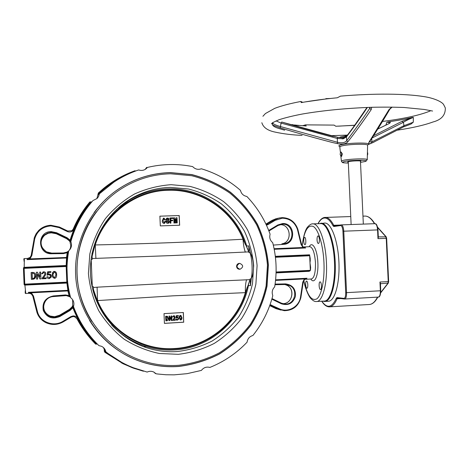 <?xml version="1.0" encoding="UTF-8"?>
<svg xmlns="http://www.w3.org/2000/svg" width="469" height="469" viewBox="0 0 469 469"><rect width="100%" height="100%" fill="white"/><g stroke="black" fill="none" stroke-linecap="round" stroke-linejoin="round"><path stroke-width="0.7" d="M338.372 126.167L354.699 125.223M304.51 102.025L325.844 98.982L325.826 98.654L330.381 98.478M291.202 124.736L289.484 124.267M293.084 124.965L292.691 124.918M292.679 124.643L291.196 124.66M295.716 125.059L293.254 124.983M298.905 125.528L295.892 125.258M397.46 130.159C412.491 127.879 424.328 125.159 432.969 121.993C441.417 119.8 445.532 115.116 445.316 107.934L443.545 104.423C441.37 101.316 432.776 97.798 423.331 96.514C405.814 93.683 374.209 93.202 340.482 96.139L337.305 97.775C324.073 99.041 312.055 100.647 301.256 102.6L300.864 101.468L302.745 102.33M300.864 101.468C289.848 103.573 281.142 105.865 274.746 108.345L265.419 113.551L262.916 116.283M302.452 125.792L305.442 124.865L306.198 126.009L291.026 124.713M354.611 125.34L335.798 126.249L334.104 125.1L305.442 124.865M348.297 162.327L347.617 162.022L348.016 161.776C349.897 161.008 359.782 160.498 360.954 161.113L360.479 161.623M374.127 142.048L371.384 143.186C368.681 144.276 368.007 143.737 369.355 141.579L389.018 109.588L391.738 107.108M369.355 141.579L370.012 141.087M371.384 143.186L371.923 141.849L403.991 125.651L413.265 122.227L411.026 124.056L403.698 126.782M369.455 141.984L371.923 141.849L371.77 138.548M373.646 135.676L401.986 121.342L403.369 122.321L372.181 137.933M401.986 121.342L412.456 117.408L413.365 117.408C409.455 118.95 406.125 120.586 403.369 122.321L403.991 125.651L403.563 126.882L372.785 142.629L367.796 144.757C374.039 142.166 345.108 142.67 339.691 145.267C338.483 145.8 338.6 146.246 340.043 146.604M389.37 123.353C389.387 122.556 388.549 122.204 386.849 122.292L388.309 121.858C390.853 121.917 391.005 122.55 388.766 123.752L377.832 128.998M388.766 123.752L377.785 129.069M371.659 107.29L371.202 109.629C362.965 121.752 355.162 132.487 347.799 141.837C345.753 144.012 342.282 144.604 337.387 143.602L332.597 142.547C315.033 137.992 297.633 133.12 280.403 127.92L272.559 125.053C273.474 126.419 275.749 127.615 279.377 128.653L284.671 130.2M366.993 107.448L357.36 121.418C353.849 126.354 352.266 128.934 346.779 135.946L346.503 136.848L343.414 138.765L337.281 138.472L281.101 123.095L276.036 120.879M344.029 137.569L343.414 138.765M343.021 137.745L342.341 138.953M337.862 137.358L337.281 138.472L337.451 142.259C341.86 143.315 344.932 142.787 346.679 140.677C353.913 131.179 361.599 120.427 369.724 108.415L370.182 107.337M333.195 136.368C315.901 131.883 298.794 127.111 281.863 122.063L281.101 123.095L280.427 126.548L337.451 142.259L337.387 143.602M346.661 136.086L342.98 137.751L337.832 137.353L281.664 122.004M272.559 125.053L272.747 123.113C273.486 124.162 276.042 125.311 280.427 126.548L280.403 127.92M272.87 122.532L272.747 123.118L272.858 122.544M347.799 141.837L346.679 140.677L346.503 136.848C353.11 128.143 360.069 118.335 367.391 107.43M371.202 109.629L369.724 108.415L369.502 107.354M385.881 125.106L386.849 122.292M413.365 117.408L413.265 122.227M341.01 156.423L341.637 156.394L342.306 153.92L341.151 152.015M412.456 117.408C405.368 119.085 397.313 120.568 388.309 121.858M367.432 152.155L367.772 153.562L367.35 155.573M340.16 154.354L340.435 152.695L340.998 151.997L341.713 153.926L340.969 156.429L340.166 154.448M178.648 366.471C162.995 367.567 147.882 364.982 133.307 358.721C102.318 345.184 79.583 314.341 75.996 280.022C72.478 245.697 88.395 210.681 115.931 190.819C132.428 179.176 150.59 173.102 170.423 172.592L191.833 174.579C205.762 178.22 218.613 184.088 230.402 192.179C241.306 201.377 250.346 212.117 257.522 224.405C263.461 237.326 267.09 250.868 268.403 265.032L267.031 286.172C263.895 300.084 258.525 313.104 250.927 325.234C242.162 336.578 231.715 346.145 219.592 353.937C206.723 360.497 193.076 364.677 178.648 366.471M94.128 212.557C100.266 204.156 107.512 196.933 115.878 190.883C132.364 179.252 150.508 173.178 170.329 172.674L191.715 174.661C205.633 178.296 218.478 184.153 230.256 192.237C241.154 201.43 250.188 212.164 257.352 224.434C263.291 237.349 266.914 250.88 268.227 265.032L266.855 286.154C263.725 300.054 258.355 313.063 250.763 325.181C242.004 336.519 231.569 346.075 219.451 353.861C206.595 360.415 192.958 364.589 178.542 366.383C162.901 367.473 147.805 364.894 133.243 358.638C114.876 350.466 100.319 337.739 89.573 320.444M310.191 258.237L310.255 261.004M341.139 224.903L334.403 225.853L341.403 224.88C342.692 225.284 343.484 227.383 343.771 231.176L346.556 292.65L380.775 290.745C380.564 295.136 379.726 297.258 378.272 297.094C379.702 296.748 380.4 294.643 380.365 290.786L379.966 282.027L380.394 283.446M378.272 237.185L377.973 238.651L377.574 229.91L377.944 229.91M325.181 301.42L328.159 301.25C334.59 301.649 339.843 283.88 338.94 262.57C338.12 241.265 331.413 223.092 324.994 223.051L324.314 223.08M53.29 273.105L53.091 274.224C52.809 275.866 53.337 276.974 54.68 277.537L55.793 275.403C56.051 273.714 55.524 272.606 54.205 272.084L53.091 274.236C52.804 275.878 53.331 276.986 54.68 277.554L55.793 275.397M52.241 274.512L52.68 272.407L53.935 271.387C55.952 271.621 56.837 272.876 56.597 275.145C56.755 276.692 56.157 277.754 54.797 278.328C52.868 277.918 52.018 276.651 52.241 274.512M52.546 272.665L53.935 271.381C55.729 271.457 56.608 272.471 56.573 274.418M46.871 276.903L47.598 276.669L49.268 277.812C51.033 276.3 50.822 275.25 48.653 274.676L47.006 275.256L47.65 271.786L50.892 271.639L50.922 272.354L48.295 272.477L47.955 274.213L48.624 273.96C51.883 274.898 52.153 276.434 49.433 278.568C48.084 278.721 47.228 278.17 46.871 276.903L47.609 276.651L49.28 277.8L50.306 277.003M47.955 274.213L48.635 273.949C50.845 273.966 51.684 275.074 51.144 277.261M48.301 272.477L47.961 274.201M50.922 272.354L50.898 271.633L47.662 271.78M41.999 278.809L41.993 278.65C42.532 276.88 47.088 273.433 43.594 272.6L42.415 273.785L41.63 273.703L43.617 271.809C47.732 271.92 44.913 276.505 43.166 278.035L46.126 277.894L46.155 278.615L41.999 278.809M42.415 273.785L43.189 272.776M46.155 278.615L46.138 277.883L43.183 278.017C44.924 276.493 47.744 271.914 43.629 271.803L42.837 272.038M40.656 272.061L40.932 278.903L39.9 278.949L37.391 274.095L37.59 279.061L36.641 279.102L36.365 272.255L37.397 272.208L39.906 277.068L39.707 272.108L40.674 272.055L40.932 278.903M39.707 272.108L40.674 272.055M39.865 277.068L37.397 272.208M36.365 272.255L37.42 272.202M37.59 279.061L37.414 274.095M32.127 273.21L32.338 278.527L33.821 278.234M34.647 275.784C34.741 274.213 34.044 273.345 32.554 273.192L32.097 273.216L32.308 278.545L33.229 278.469C34.384 277.982 34.858 277.091 34.647 275.784M32.519 272.43C34.642 272.495 35.679 273.597 35.638 275.743C35.837 277.513 35.099 278.668 33.422 279.207L31.388 279.354L31.112 272.495L32.549 272.425C34.665 272.483 35.703 273.585 35.662 275.725L34.448 278.809M31.112 272.495L32.549 272.425M320.456 289.531C318.949 289.572 318.58 281.646 320.098 281.875L320.11 281.875C321.617 281.775 322.004 289.766 320.479 289.531L320.456 289.531M305.665 284.566C305.63 282.391 305.929 281.207 306.562 281.013C307.224 281.253 307.641 282.496 307.805 284.73C307.84 286.905 307.541 288.089 306.914 288.283C306.251 288.03 305.835 286.793 305.665 284.566M304.621 237.378L304.674 237.378C306.011 237.261 306.292 244.712 304.95 244.636L304.909 244.636C303.572 244.748 303.285 237.355 304.621 237.378M319.407 239.595C319.43 241.998 319.078 243.311 318.345 243.534C317.642 243.288 317.214 242.051 317.05 239.823C317.021 237.42 317.372 236.106 318.111 235.884C318.809 236.124 319.237 237.361 319.407 239.595M90.71 201.946C83.746 210.141 78.141 219.216 73.914 229.177L73.27 228.948C77.461 219.082 82.99 210.077 89.855 201.934L91.83 201.846L92.95 200.574L97.06 198.487L98.396 196.757L99.182 194.729L99.322 193.867L98.549 194.776L98.343 193.005L103.62 188.391C113.123 180.671 123.582 174.79 135.002 170.745L135.594 171.044M99.322 193.867L113.996 182.066C121.735 176.93 129.96 172.891 138.677 169.954C141.245 170.81 143.625 170.499 145.818 169.01L147.418 167.427L145.97 168.893L146.65 167.38L145.15 169.438M98.343 193.005L96.884 198.651M103.356 347.47L104.218 349.235L105.314 350.109L104.218 349.235L104.306 351.234L104.909 352.307L104.968 350.548L105.83 351.75C105.273 349.229 103.825 347.406 101.486 346.286L98.912 345.624C87.609 334.62 79.155 321.67 73.557 306.785L73.076 306.421C76.64 315.877 81.459 324.612 87.533 332.627M154.113 372.21L155.309 373.512L155.022 372.878M143.573 371.149L133.882 368.317L123.183 363.792L104.909 352.313M97.312 344.047L95.694 344.158C88.166 336.636 81.911 328.142 76.928 318.668L74.465 316.692L73.117 316.546L71.194 317.138L63.268 321.857C57.57 325.023 51.772 325.287 45.874 322.649C41.501 320.433 38.534 317.032 36.975 312.454L32.812 296.109L30.954 293.318L28.345 292.322L31.323 292.791L30.954 293.318M32.214 294.608C30.749 293.635 29.623 293.213 28.826 293.354L28.345 292.322L67.882 290.329L67.899 290.938L31.323 292.791L33.481 296.003L32.812 296.109M73.914 229.177C72.455 231.792 70.28 232.589 67.401 231.575L59.129 227.612L50.91 225.894C42.503 226.679 37.092 231.024 34.683 238.932L31.857 255.499L29.969 258.894L27.038 259.644L29.553 258.39L31.183 255.441L34.384 237.484L36.095 233.761L38.64 230.525C42.034 227.236 46.114 225.478 50.887 225.255L59.422 227.037L67.694 231L71.739 230.76L73.111 229.288M91.83 201.846C81.846 213.459 74.712 226.679 70.432 241.506L70.895 241.471L70.925 241.904C72.109 245.228 71.435 248.142 68.902 250.651L68.105 251.595L67.225 257.44L29.969 258.894L29.553 258.39M31.857 255.499L31.183 255.441M266.351 224.528L274.687 219.809L279.026 218.032L282.098 217.616C289.807 217.874 295.042 221.726 297.803 229.183L301.508 244.402L303.173 247.016L302.98 247.503L301.098 244.501L297.405 229.341C294.743 222.159 289.701 218.448 282.279 218.208L275.162 220.324L268.11 224.575L266.433 225.149M301.508 244.402L303.173 247.016L305.647 247.972L302.98 247.503L274.089 248.711M303.173 247.016L303.818 246.946L305.647 247.972L274.207 249.291M282.098 217.616C289.824 217.874 295.071 221.731 297.827 229.189L301.538 244.408L301.098 244.501M270.068 304.633L279.061 308.643C287.509 313.046 298.712 307.189 300.441 297.581L302.775 282.115L304.381 278.949L307.002 278.246L304.61 279.413L303.191 282.156L300.852 297.68M275.543 280.409L304.381 278.949L304.733 279.407L307.002 278.246L275.602 279.829M302.775 282.115L303.191 282.162M72.777 305.46L72.648 304.627M70.121 296.883L66.293 295.593L53.437 296.566C42.497 296.936 39.818 313.403 50.183 316.71L54.609 317.378L59.604 315.848L69.682 309.868L69.512 309.311L72.074 306.873L72.812 305.325M30.948 256.449C31.224 256.906 30.045 257.575 27.413 258.442L27.038 259.644L66.569 257.985L67.225 257.44L66.856 265.178L66.17 265.489L66.534 257.37L67.208 252.715L66.891 252.129L68.345 251.191L67.208 252.715L63.409 253.623L51.684 253.747C37.239 254.45 36.688 231.534 51.144 231.592L56.567 232.718L67.085 237.736L70.11 240.151L70.473 241.969L70.925 241.904M90.869 201.946C81.313 213.184 74.395 225.923 70.11 240.151L69.559 240.579L70.473 241.969M70.209 242.215L70.127 242.69M56.567 232.718L56.262 233.738L66.639 238.692L69.389 240.878L70.25 242.326M73.545 306.345L73.076 305.952L72.865 307.787L70.039 310.478L59.956 316.464C52.393 319.618 46.83 317.624 43.271 310.478C42.011 302.593 45.376 297.739 53.384 295.921L65.349 294.942L68.943 295.517L70.819 297.803C73.545 300.072 74.454 302.915 73.545 306.345L73.557 306.785M73.076 305.952L72.279 307.4L72.865 307.787C78.294 321.605 86.243 333.694 96.702 344.064M70.203 296.947L68.58 290.815L67.595 283.34L66.885 283.077L24.892 285.117L24.195 284.794L24.136 284.167L24.81 284.789M68.673 296.115L68.943 295.517L67.899 290.938L68.58 290.815L67.882 290.329L66.874 282.778M105.83 351.75C114.184 358.48 123.312 363.792 133.214 367.696L147.143 372.064C149.341 371.079 151.522 371.049 153.674 371.987L156.095 373.781L157.725 374.01L165.897 374.749L174.093 374.848L187.108 373.664L201.394 370.41C203.652 367.549 206.477 366.553 209.889 367.432C224.141 361.658 236.534 353.245 247.063 342.206C247.626 338.677 249.578 336.437 252.92 335.487C262.341 323.628 268.954 310.408 272.759 295.828L272.729 295.411C271.657 292.269 272.243 289.496 274.494 287.098L274.687 286.729C277.097 271.956 276.452 257.334 272.753 242.86L272.53 242.514C270.08 240.333 269.247 237.631 270.044 234.412L270.033 233.996C264.967 219.861 257.241 207.345 246.846 196.452C243.44 195.819 241.306 193.779 240.45 190.332C229.03 180.366 215.998 173.178 201.359 168.776C198.047 169.954 195.157 169.233 192.677 166.606C177.634 163.575 162.55 163.851 147.418 167.427M276.083 272.313L301.508 271.082L301.368 270.777M23.45 268.397L24.136 268.368L24.763 284.144L24.077 284.167L23.45 268.397L23.837 267.752L66.223 265.829L66.885 265.178L67.507 282.045L66.809 282.115L67.624 283.358L67.507 282.045M66.885 265.178L66.188 265.829L66.176 266.509L66.874 266.533M275.321 256.309L309.593 254.808L309.241 255.142L275.356 256.631L309.47 255.13L309.687 255.757L275.432 257.27M309.81 258.525L310.238 258.583L310.015 263.05L309.687 255.757M309.27 255.136L275.356 256.631L309.27 255.136M276.077 272.606L309.581 271.006L310.337 270.343L310.015 263.05L310.636 267.465L310.214 267.57M310.12 270.801L309.118 271.311L310.038 270.361M310.314 270.525L310.326 270.05M70.151 243.1C71.136 245.715 70.796 248.16 69.142 250.428M72.642 299.726L72.636 304.211M24.411 258.566L27.442 258.437M320.192 223.625L320.855 223.602C327.034 223.385 333.647 241.301 334.461 262.189C335.564 283.505 330.334 301.778 323.991 301.086L316.827 301.497M70.895 241.471C75.263 226.152 82.614 212.521 92.95 200.574M70.573 297.44C66.522 282.115 65.895 266.65 68.685 251.038M301.508 271.082L301.444 270.777M91.86 321.494C70.385 288.675 72.431 242.543 96.485 211.683M142.23 344.223L140.038 343.367M91.818 285.281L92.223 284.689L92.311 286.77L93.378 286.717L93.63 292.838M247.257 287.204L245.357 292.65L173.026 295.828L97.54 300.582L97.089 287.186L173.407 283.083L249.954 279.665L250.17 278.891L250.469 285.685L248.447 285.474L248.423 284.038M249.954 279.665L248.693 283.528M246.835 247.562L246.723 246.067L248.728 245.867L249.021 252.656L248.74 251.882L172.24 255.552L92.223 258.513M247.069 247.931L248.74 251.882M111.716 325.152C120.855 334.696 131.625 341.596 144.012 345.852C154.137 349.247 164.49 350.595 175.066 349.892C210.716 347.834 241.857 319.84 248.447 285.474M177.364 351.527C166.589 352.248 156.042 350.882 145.724 347.423C116.388 337.51 94.052 309.751 90.798 278.328C87.551 246.905 103.708 214.99 130.364 199.026C142.805 191.669 156.148 187.793 170.405 187.401L188.544 189.013C200.363 192.056 211.285 196.992 221.309 203.822C230.596 211.607 238.293 220.711 244.408 231.141C249.467 242.115 252.557 253.623 253.676 265.659L252.498 283.628C249.819 295.447 245.234 306.497 238.75 316.78C231.281 326.389 222.394 334.479 212.088 341.045C201.16 346.562 189.582 350.056 177.364 351.527M246.723 246.067C237.167 212.492 203.822 187.635 168.242 188.866C154.254 189.259 141.151 193.064 128.946 200.286L116.494 209.491M251.472 277.361L250.469 285.685M251.701 277.648C254.503 272.255 253.964 259.128 250.657 253.752L250.446 254.069M248.728 245.867L250.657 253.752M250.17 278.891L251.15 278.844C251.953 275.502 252.258 271.135 252.052 265.73C251.783 260.324 251.103 255.957 250.006 252.615L249.021 252.656M90.839 260.928L91.267 261.45L91.185 259.369L92.252 259.322L92.012 253.377M92.223 284.689L91.267 261.45M170.652 173.782L191.798 175.74C205.557 179.328 218.255 185.12 229.904 193.111C240.679 202.198 249.614 212.809 256.707 224.944C262.576 237.713 266.158 251.091 267.453 265.091L266.099 285.979C263.003 299.726 257.692 312.589 250.182 324.571C241.517 335.775 231.199 345.225 219.216 352.917C206.507 359.395 193.029 363.522 178.771 365.292C163.587 366.348 148.902 363.897 134.72 357.929C103.766 344.709 80.985 314.06 77.414 279.899C73.909 245.733 89.913 210.886 117.479 191.34C133.618 180.131 151.34 174.28 170.652 173.782M171.115 184.686L189.857 186.369C202.063 189.517 213.342 194.623 223.69 201.688C233.275 209.737 241.224 219.146 247.532 229.916C252.756 241.248 255.945 253.137 257.1 265.571L255.886 284.126C253.119 296.332 248.394 307.746 241.705 318.369C233.996 328.3 224.821 336.666 214.175 343.455C202.889 349.165 190.936 352.788 178.308 354.318L159.354 353.485C146.82 350.847 135.095 346.087 124.174 339.21C113.99 331.225 105.496 321.681 98.683 310.578C93.044 298.812 89.614 286.412 88.412 273.374L89.831 253.969C92.926 241.254 98.103 229.488 105.361 218.677C113.668 208.687 123.394 200.456 134.539 193.996C146.24 188.72 158.434 185.613 171.115 184.686M95.137 296.062L95.072 295.728M180.471 319.448L181.48 318.035L180.835 315.872M166.466 320.298L167.914 318.451L167.24 316.856M168.013 220.108L168.529 219.316L167.21 218.607L166.765 219.351L168.013 220.108L168.488 219.334L167.163 218.63M168.248 222.617L168.746 221.837L167.357 220.87L166.759 221.714L168.254 222.617L168.787 221.819L167.357 220.87M181.526 318.052L180.717 315.848L179.785 317.302L180.647 319.5L181.526 318.052M166.466 320.321L167.955 318.469L166.935 316.774L166.319 316.78L166.466 320.321M179.24 317.49C179.152 316.247 179.674 315.537 180.805 315.356L182.042 317.876L181.673 319.5L180.588 320.016L179.24 317.49M175.799 319.119L176.268 318.961L176.919 319.717C178.32 319.272 178.466 318.568 177.37 317.595L175.881 318.023L176.285 315.713L178.367 315.59L178.39 316.065L176.702 316.165L176.491 317.325L177.487 317.12C179.193 318.48 178.994 319.518 176.895 320.227L175.752 319.102L176.268 318.961M172.68 320.427L172.674 320.321C174.075 318.897 174.521 317.536 174.011 316.253L172.428 317.032L174.175 315.743C175.412 316.98 175.16 318.369 173.424 319.905L175.324 319.788L175.342 320.268L172.627 320.298C173.882 318.99 174.392 317.654 174.151 316.288M171.801 315.948L171.994 320.497L171.332 320.532L169.714 317.325L169.854 320.626L169.245 320.661L169.051 316.112L169.714 316.071L171.332 319.283L171.191 315.983L171.801 315.948L171.191 315.983M166.589 316.258L167.146 316.276L168.594 318.433C168.705 319.811 168.101 320.603 166.782 320.808L165.879 320.86L165.686 316.311L167.626 316.405M177.006 217.745L177.223 222.91L176.625 222.933L176.467 219.246L175.846 222.957L175.365 222.974L174.486 219.31L174.579 223.004L173.981 223.021L173.759 217.851L174.691 217.821L175.558 221.216L176.074 217.78L177.006 217.745M173.161 217.874L173.184 218.448L170.716 218.525L170.786 220.219L172.651 220.16L172.68 220.735L170.81 220.793L170.909 223.127L170.218 223.15L169.995 217.974L173.161 217.874M168.412 220.448C169.696 221.28 169.731 222.189 168.518 223.18C167.152 223.549 166.36 223.08 166.137 221.767L166.87 220.471C165.95 219.639 165.985 218.847 166.982 218.097C169.063 218.05 169.538 218.835 168.412 220.448M164.936 221.262L165.633 221.239L164.601 223.326L164.15 223.414C162.872 223.18 162.256 222.37 162.292 220.981L163.447 218.208L163.957 218.108L165.551 219.967L164.883 219.99L163.716 218.736L163.013 220.899L164.127 222.834L164.936 221.262L164.326 222.798M180.26 319.911L179.193 317.472C179.105 316.229 179.627 315.514 180.758 315.338L181.016 315.408M176.502 317.273L177.892 317.232M176.52 320.104L175.752 319.102M178.367 315.59L176.285 315.713M175.881 318.023L176.244 315.69M176.743 319.665L176.872 319.694C178.156 319.395 178.39 318.715 177.558 317.648M175.324 319.788L173.442 319.876M172.428 317.032L173.653 315.737L174.439 315.813M171.291 319.248L171.15 315.965M169.714 316.071L169.051 316.112M169.245 320.661L169.01 316.094M171.332 320.532L169.714 317.337M165.686 316.311L166.548 316.235M165.879 320.86L165.645 316.294M177.223 222.91L176.579 222.951L176.403 219.263M176.074 217.78L175.517 221.216M173.759 217.851L173.981 223.021M174.579 223.004L173.935 223.039M174.486 219.31L175.365 222.974M175.846 222.957L175.318 222.992M173.184 218.448L170.716 218.542M169.995 217.974L170.218 223.15M170.909 223.127L170.171 223.162M172.68 220.735L170.81 220.811M166.137 221.767L166.829 220.489C165.909 219.662 165.944 218.876 166.929 218.126M168.471 223.197L168.471 223.197C167.111 223.566 166.319 223.097 166.096 221.784M164.883 219.99L163.939 218.701M165.551 219.967L164.842 220.008M162.292 220.981L163.376 218.237M164.15 223.414L164.109 223.426C162.831 223.197 162.215 222.388 162.251 220.999M164.607 223.326L164.109 223.426M183.273 312.506L183.684 322.168L164.414 323.346M159.888 216.168L179.222 215.558L179.656 225.231L160.316 225.894L159.888 216.168L179.152 215.588L179.563 225.231M183.76 322.203L164.414 323.381L164.021 313.626L183.367 312.501L183.684 322.168M117.303 210.059C105.191 221.075 97.089 234.582 93.003 250.581L95.254 244.959C146.68 243.798 195.936 241.893 243.03 239.243L245.393 244.466M246.571 279.7C245.615 282.854 245.211 287.175 245.357 292.65C236.317 323.094 207.445 346.556 175.148 348.479C142.951 351.07 110.098 331.249 97.54 300.582L93.612 292.404M246.993 288.312C239.372 320.989 209.244 347.001 175.089 349C164.783 349.681 154.694 348.397 144.81 345.143C120.498 336.42 103.842 319.758 94.838 295.159L94.322 293.834M248.951 283.083L247.157 287.679C243.247 303.472 235.338 316.98 223.432 328.2C220.407 330.979 216.115 334.192 210.569 337.832C202.614 342.218 194.207 345.483 185.349 347.623C171.701 350.003 158.188 349.176 144.81 345.143M95.91 258.495L95.254 244.959C105.249 213.313 136.25 190.678 168.447 190.279C200.685 189.224 231.381 209.801 243.03 239.243C243.358 244.701 244.138 249.01 245.369 252.164M245.351 244.455L244.701 242.543M246.929 288.535L249.068 282.813M93.56 291.202L95.383 296.496M245.803 291.665L249.49 281.506M247.579 248.728L244.953 243.182M92.012 253.442L92.598 251.953M93.442 249.215L92.065 254.708M94.761 245.979L92.129 256.215M92.311 286.77L91.185 259.369M239.278 263.373L239.026 263.396C237.455 263.76 236.64 264.774 236.587 266.445C236.804 268.168 237.754 269.106 239.43 269.259M93.413 287.509L97.089 287.186M243.558 240.181L248.119 250.041M96.966 299.615L93.501 289.736M239.718 263.349C243.522 265.149 243.61 267.131 239.987 269.282L239.976 269.282C236.247 267.635 236.077 265.665 239.466 263.373L239.718 263.349M367.596 145.496L367.25 159.583L365.615 161.418L360.514 162.374L365.281 161.471C371.348 159.636 347.939 160.035 343.384 161.858C341.784 162.573 343.437 162.978 348.332 163.065C341.713 162.679 342.991 163.101 341.455 161.348L342.118 160.691C345.899 159.079 366.758 158.164 367.25 159.583L367.25 159.841M367.796 144.751L367.602 145.173C367.086 143.391 344.563 144.382 340.517 146.363L339.814 147.178L340.447 152.66M389.018 109.588L389.962 108.996M403.51 126.911L411.026 124.056M340.77 136.936L347.101 135.547M345.618 136.936L341.156 137.798M388.59 281.547L388.238 281.588L386.245 238.316L385.741 236.599L377.709 227.623M380.758 292.463L387.892 283.323L388.238 281.588L379.966 282.027M380.453 283.722L388.309 283.088M386.603 238.316L377.973 238.651M386.204 236.827L378.307 236.892M329.824 306.832L368.874 304.528C372.081 304.51 374.96 302.042 377.51 297.141M374.444 223.701C371.518 218.777 368.47 216.232 365.298 216.068L364.395 216.098M321.845 301.209C327.075 308.79 331.894 307.816 336.296 298.278L337.029 297.581L343.965 298.384L344.692 299.011C345.981 298.671 346.603 296.549 346.556 292.65L345.706 292.662L342.927 231.223C342.64 227.641 341.883 225.753 340.67 225.56L333.822 226.515L333.031 225.835C330.094 220.184 327.069 217.598 323.956 218.091C321.781 218.519 319.829 220.389 318.099 223.701M343.965 298.384C345.161 298.167 345.741 296.261 345.706 292.662M337.029 297.581L337.621 298.19L344.457 298.993M378.336 237.519L377.985 229.904C377.41 225.636 376.414 223.561 374.983 223.678C376.408 224.076 377.269 226.152 377.574 229.91L342.927 231.223M336.296 298.278L337.053 298.765C334.772 304.17 332.146 306.873 329.174 306.873C326.5 306.755 324.02 304.868 321.74 301.215M337.592 298.19L337.053 298.765L340.74 298.56M374.825 223.69L341.18 224.891L340.67 225.56M324.519 217.458L325.556 217.393C328.388 217.575 331.114 220.207 333.74 225.29L334.338 225.853L333.822 226.515M339.937 225.067L333.74 225.29L333.031 225.835M380.423 283.112L380.728 290.727M320.644 223.221L321.447 223.18C327.79 223.221 334.42 241.412 335.241 262.74C336.15 284.073 330.967 301.854 324.612 301.456L324.102 301.42M129.45 173.553C117.989 178.413 107.671 185.149 98.496 193.756M98.508 193.908C106.176 186.685 114.694 180.758 124.062 176.139M147.032 167.914L146.416 168.049M105.49 351.269L104.98 350.876M155.315 373.517L155.919 373.594L155.315 373.512M116.535 359.342L104.997 351.404M104.968 350.548L105.683 351.117M104.997 351.557L121.729 362.355M23.509 267.705L24.183 267.33L24.13 267.682L66.364 265.806L24.13 267.682L24.136 268.368L66.176 266.509L66.809 282.115L24.763 284.144L24.816 284.818L66.909 282.772M24.148 261.643C23.614 257.018 23.743 259.633 24.376 258.566L24.183 267.33L66.17 265.489L66.188 265.829L23.837 267.752M24.863 284.812L25.789 293.506L28.791 293.354M75.087 224.886L73.082 229.335M33.481 296.003L37.626 312.278C40.539 322.361 53.894 327.081 62.922 321.329L70.86 316.604L73.1 315.918C75.093 315.889 76.576 316.716 77.549 318.398C82.585 327.96 88.917 336.519 96.55 344.082M77.549 318.398L76.928 318.668M70.86 316.604L71.194 317.138L73.111 316.552L74.465 316.692M62.922 321.329L63.268 321.863L71.194 317.138M37.626 312.278L36.975 312.454M34.683 238.932L34.02 238.803M67.401 231.575L67.694 231L59.422 227.037L59.129 227.612M297.827 229.189L297.405 229.341M277.243 218.407L282.08 217.616M272.12 220.342L276.417 218.577L272.126 220.342L265.929 224.076L272.126 220.342L274.687 219.809L275.162 220.324M266.064 224.364L267.641 224.059L268.11 224.575M269.722 305.612L276.018 308.666L280.99 310.097M300.441 297.581L300.852 297.686C298.395 306.222 292.867 310.554 284.273 310.683L278.633 309.182L269.857 305.237M279.061 308.643L278.633 309.182L276.018 308.666M271.651 305.043L271.229 305.589L269.822 305.325M59.956 316.464L59.557 315.215L69.512 309.311L59.563 315.215L54.627 316.722L50.253 316.065C44.995 313.591 42.908 309.528 43.998 303.871M67.085 237.736L66.774 238.358L56.268 233.345L51.174 232.29L47.639 233.005L44.549 234.828C39.156 241.213 39.842 246.899 46.607 251.894L51.678 253.084L63.397 252.967L66.891 252.129M69.559 240.579L66.774 238.358L66.639 238.692M51.684 253.747L51.678 253.084C42.14 253.629 37.033 240.591 44.549 234.828L44.69 235.209L47.738 233.404L50.722 232.73L56.262 233.738M63.409 253.623L63.397 252.967L51.678 253.084M43.207 249.168C39.965 244.138 40.457 239.483 44.69 235.209L48.219 233.234L52.469 232.724M72.279 307.4L69.682 309.868L70.039 310.478M59.557 315.215C56.573 316.897 53.472 317.179 50.253 316.065L50.183 316.71C39.818 313.403 42.491 296.936 53.437 296.566L53.384 295.921M53.437 296.566L65.127 295.605L65.085 294.96M282.907 243.757L284.237 243.634C295.622 242.391 293.793 223.332 282.373 224.217L277.994 225.519L268.925 231.012L268.878 230.373L277.824 224.962L282.514 223.561C295.142 222.617 296.408 243.903 283.745 244.326L273.304 245.088M269.048 230.936L277.988 225.53L277.824 224.962M273.157 244.466L273.386 245.082M283.522 243.71L283.745 244.326M284.882 284.519L287.069 285.345C295.699 289.408 292.04 304.264 282.543 303.625C292.967 304.322 295.576 287.204 285.433 284.665M275.01 284.677L275.104 284.097L285.498 283.892C292.627 284.835 295.933 289.033 295.423 296.472C292.902 303.478 288.195 305.911 281.306 303.765L271.903 299.187L272.008 298.589L281.423 303.173L284.976 304.076C294.69 304.997 298.647 289.754 289.801 285.586L285.345 284.513M281.306 303.765L281.423 303.173L272.032 298.595M285.498 283.892L285.34 284.513L275.004 284.712L285.34 284.513M67.624 283.358L67.307 282.871M309.593 254.808L310.238 258.583M276.089 272.002L310.337 270.343M309.118 271.311L276.065 272.917M310.636 267.465L310.466 270.038M303.783 280.398C307.189 295.253 311.527 301.415 316.81 298.882C321.541 295.411 324.741 279.846 323.956 262.652C323.194 245.316 318.533 229.775 313.462 226.55C307.922 224.299 304.147 230.766 302.147 245.944M312.594 223.883L313.14 223.871C319.155 223.666 325.609 241.623 326.43 262.564C327.52 283.927 322.455 302.229 316.282 301.526C314.834 301.766 313.011 300.764 310.818 298.507C309.212 297.106 305.383 289.479 303.719 280.515M306.72 270.519L306.849 271.117M305.354 279.301L311.299 279.002C314.207 278.14 315.596 272.741 315.467 262.798C314.734 253.078 312.911 247.708 309.991 246.688L309.739 246.7M309.27 246.723C312.307 240.48 317.413 249.567 317.865 262.71C318.58 275.678 314.4 284.882 310.824 279.026M306.034 255.283L305.964 255.922M146.351 168.183L146.897 168.06M279.776 224.698C290.862 223.877 292.873 242.28 281.863 243.833C292.838 242.309 290.833 223.86 279.776 224.698M168.359 189.757C202.467 188.608 234.641 211.63 245.053 243.452M93.003 250.593C98.754 228.966 111.042 212.381 129.878 200.826C141.843 193.838 154.664 190.15 168.342 189.763C202.661 188.591 234.998 211.894 245.24 243.98L247.474 248.523M347.119 135.529L340.336 137.024L339.38 137.622M369.508 141.873L369.877 141.275C376.185 131.795 382.839 121.096 389.85 109.183L392.125 107.114M389.393 123.417L388.543 123.81M261.843 122.708C263.197 127.363 267.482 130.464 274.705 132.012C283.2 133.882 292.334 135.002 302.106 135.377M330.663 135.711L347.465 135.095M272.747 123.148L271.879 123.898C271.305 123.933 271.592 123.505 272.741 122.608L279.067 119.701C286.061 117.508 294.004 115.585 302.892 113.926C323.358 110.444 346.192 108.233 371.384 107.295C383.185 107.032 394.077 107.096 404.055 107.489L424.351 109.47L432.588 111.047M341.42 161.084L340.881 156.406M382.434 121.459C402.982 118.85 418.536 115.503 429.088 111.423L430.612 110.76M367.696 152.917L367.673 154.799M348.268 161.699L351.123 224.534M360.45 160.99L363.328 224.094M324.994 223.051L319.225 223.66M310.167 258.044L310.238 261.21M322.989 301.139L323.985 301.403M377.633 227.254L386.093 236.704L386.649 238.311L388.643 281.552L388.244 283.176L380.734 292.791M377.797 297.123C375.411 301.678 372.638 304.141 369.484 304.498M362.965 216.145L365.298 216.068C368.663 216.256 371.811 218.8 374.743 223.69M317.988 223.701C319.799 220.072 321.939 217.991 324.419 217.469L350.759 216.549M378.272 297.094L344.797 299.005M135.008 170.739C123.587 174.785 113.123 180.671 103.62 188.391M143.391 371.225L132.328 367.749L121.694 363.041M25.291 290.469C25.021 294.907 25.402 292.75 25.754 293.506M74.964 225.155L73.088 229.323M45.874 322.649C51.772 325.287 57.57 325.029 63.268 321.863M59.422 227.037L50.887 225.249C46.114 225.478 42.034 227.236 38.64 230.525M71.739 230.76L67.694 231M284.273 310.683C292.891 310.548 298.425 306.216 300.875 297.686L303.22 282.162L304.616 279.413M69.512 309.311L71.276 307.893M66.51 252.304L63.397 252.967M66.293 295.593L65.127 295.605M277.988 225.53L280.761 224.422M282.778 303.701L284.976 304.076L281.423 303.173M309.827 258.923L309.851 259.416M309.581 271.006L309.997 270.361M310.197 267.172L310.173 266.685M302.071 245.82C303.59 235.491 305.495 229.171 307.775 226.855C309.845 224.575 311.633 223.578 313.14 223.871L320.855 223.602M308.08 271.053L307.963 270.461M303.818 246.946L309.892 246.694M307.277 255.23L307.213 255.869M130.364 199.026L128.946 200.286M145.724 347.423L144.012 345.852M168.353 189.757C154.67 190.144 141.843 193.838 129.878 200.826M239.026 263.396L239.466 263.373"/></g></svg>
